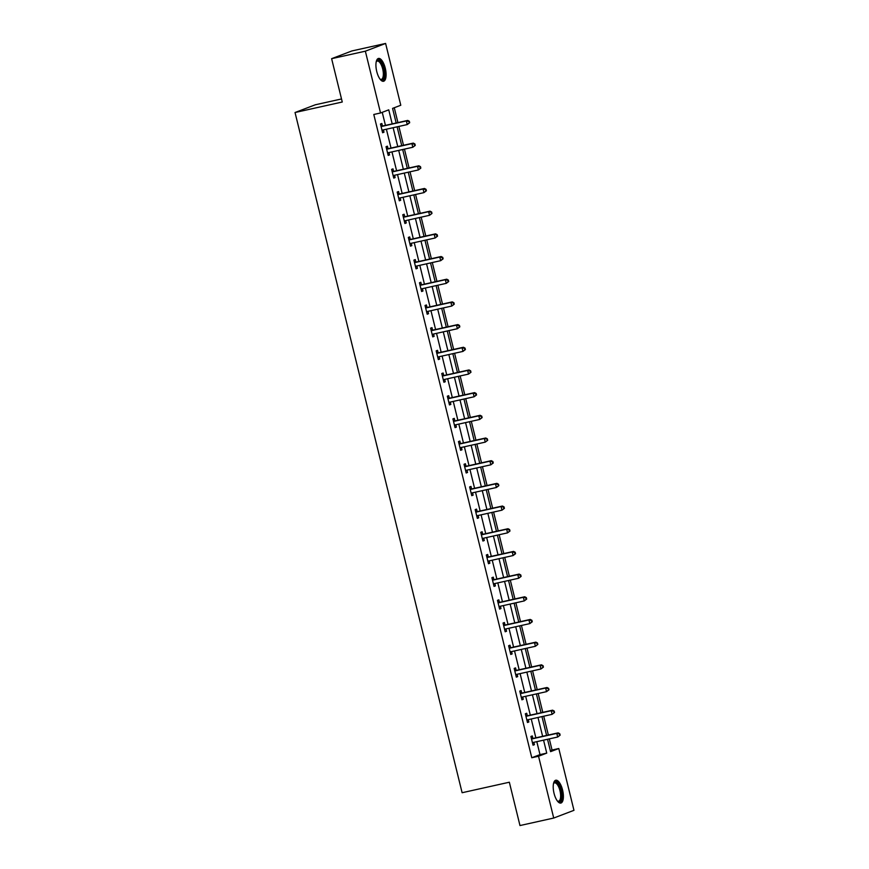 <?xml version="1.0" encoding="UTF-8"?>
<svg xmlns="http://www.w3.org/2000/svg" width="869" height="869" viewBox="0 0 869 869"><rect width="100%" height="100%" fill="white"/><g stroke="black" fill="none" stroke-linecap="round" stroke-linejoin="round"><path stroke-width="1.3" d="M554.031 793.278A11.699 4.53 -102.5 0 1 555.769 780.232A11.699 4.53 -102.5 0 1 562.569 790.019A11.699 4.53 -102.5 0 1 560.842 803.065A11.699 4.53 -102.5 0 1 554.031 793.278M376.744 71.486A11.699 4.53 -102.5 0 1 378.482 58.44A11.699 4.53 -102.5 0 1 385.282 68.227A11.699 4.53 -102.5 0 1 383.555 81.273A11.699 4.53 -102.5 0 1 376.744 71.486M341.506 98.957L315.284 104.791L295.036 112.514L462.112 792.724L509.343 782.219L519.977 825.55L553.716 818.044L538.541 756.247L546.742 753.119L543.559 740.16M295.036 112.514L342.267 102.01L331.621 58.679L351.869 50.956L385.608 43.45L400.783 105.247L392.571 108.386L396.166 122.985M550.338 750.675L552.043 750.023L549.306 738.889M548.361 735.044L543.733 716.197M542.788 712.363L538.161 693.516M537.216 689.682L532.588 670.835M531.643 666.99L527.016 648.155M526.071 644.309L521.443 625.474M520.498 621.628L515.871 602.782M514.937 598.947L510.309 580.101M509.364 576.256L504.737 557.42M503.792 553.575L499.164 534.739M498.219 530.894L493.592 512.058M492.647 508.213L488.02 489.366M487.074 485.532L482.447 466.686M481.502 462.84L476.875 444.005M475.93 440.159L471.302 421.324M470.357 417.478L465.73 398.632M464.785 394.798L460.157 375.951M459.212 372.117L454.585 353.27M453.651 349.425L449.012 330.589M448.078 326.744L443.451 307.908M442.506 304.063L437.878 285.217M436.933 281.382L432.306 262.536M431.361 258.69L426.733 239.855M425.788 236.01L421.161 217.174M420.216 213.329L415.588 194.493M414.643 190.648L410.016 171.801M409.071 167.967L404.443 149.12M403.498 145.275L398.871 126.439M397.926 122.594L394.276 107.734M552.043 750.023L558.789 748.524L573.964 810.321L553.716 818.044M392.191 123.876L388.747 109.842L380.535 112.981L373.789 114.48L531.785 757.746L539.997 754.618L536.814 741.659M535.869 737.824L531.241 718.978M530.307 715.133L525.669 696.297M524.735 692.452L520.107 673.616M519.162 669.771L514.535 650.924M513.59 647.09L508.962 628.244M508.017 624.409L503.39 605.563M502.445 601.717L497.818 582.882M496.872 579.036L492.245 560.201M491.3 556.356L486.673 537.509M485.728 533.675L481.1 514.828M480.155 510.994L475.528 492.147M474.583 488.302L469.955 469.466M469.01 465.621L464.383 446.785M463.449 442.94L458.821 424.094M457.876 420.259L453.249 401.413M452.304 397.567L447.676 378.732M446.731 374.887L442.104 356.051M441.159 352.206L436.531 333.359M435.586 329.525L430.959 310.678M430.014 306.844L425.386 287.997M424.441 284.152L419.814 265.317M418.869 261.471L414.241 242.636M413.296 238.79L408.669 219.944M407.724 216.109L403.097 197.263M402.162 193.429L397.524 174.582M396.59 170.737L391.962 151.901M391.017 148.056L386.39 129.22M385.445 125.375L382.241 112.329M382.414 125.842L381.839 123.496L380.47 124.017L382.61 132.74L383.979 132.218L383.403 129.883L382.132 130.795M387.987 148.534L387.411 146.177L386.042 146.698L388.182 155.421L389.551 154.899L388.975 152.564M393.559 171.215L392.984 168.858L391.615 169.379L393.755 178.102L395.123 177.58L394.548 175.245L393.277 176.157M399.132 193.896L398.556 191.538L397.187 192.06L399.327 200.793L400.696 200.261L400.12 197.926M404.704 216.577L404.128 214.23L402.76 214.752L404.9 223.474L406.268 222.953L405.693 220.607M410.277 239.257L409.69 236.911L408.321 237.433L410.472 246.155L411.841 245.634L411.265 243.298L409.994 244.211M415.849 261.949L415.263 259.592L413.894 260.113L416.045 268.836L417.413 268.315L416.838 265.979M421.422 284.63L420.835 282.273L419.466 282.794L421.617 291.517L422.986 290.996L422.41 288.66L421.139 289.573M426.983 307.311L426.407 304.954L425.039 305.475L427.19 314.209L428.547 313.687L427.982 311.341M432.556 329.992L431.98 327.646L430.611 328.167L432.751 336.89L434.12 336.368L433.555 334.022M438.128 352.673L437.552 350.326L436.184 350.848L438.324 359.57L439.692 359.049L439.117 356.714M443.701 375.365L443.125 373.007L441.756 373.529L443.896 382.251L445.265 381.73L444.689 379.395M449.273 398.045L448.697 395.688L447.329 396.21L449.469 404.932L450.837 404.411L450.261 402.075L448.991 402.988M454.845 420.726L454.27 418.369L452.901 418.891L455.041 427.624L456.41 427.103L455.834 424.756M460.418 443.407L459.842 441.061L458.474 441.582L460.613 450.305L461.982 449.784L461.406 447.448L460.135 448.361M465.99 466.099L465.415 463.742L464.046 464.263L466.186 472.986L467.555 472.464L466.979 470.129M471.563 488.78L470.987 486.423L469.618 486.944L471.758 495.667L473.127 495.145L472.551 492.81M477.135 511.461L476.549 509.104L475.18 509.625L477.331 518.358L478.7 517.826L478.124 515.491M482.708 534.142L482.121 531.785L480.753 532.317L482.903 541.039L484.272 540.518L483.696 538.172M488.269 556.823L487.694 554.476L486.325 554.998L488.476 563.72L489.844 563.199L489.269 560.863L487.998 561.776M493.842 579.514L493.266 577.157L491.897 577.679L494.037 586.401L495.406 585.88L494.841 583.544M499.414 602.195L498.839 599.838L497.47 600.36L499.61 609.082L500.978 608.561L500.403 606.225L499.132 607.138M504.987 624.876L504.411 622.519L503.042 623.04L505.182 631.774L506.551 631.242L505.975 628.906M510.559 647.557L509.984 645.211L508.615 645.732L510.755 654.455L512.123 653.933L511.548 651.587M516.132 670.238L515.556 667.892L514.187 668.413L516.327 677.136L517.696 676.614L517.12 674.279L515.849 675.191M521.704 692.93L521.128 690.573L519.76 691.094L521.9 699.817L523.268 699.295L522.693 696.96M527.277 715.611L526.701 713.253L525.332 713.775L527.472 722.497L528.841 721.976L528.265 719.641L526.994 720.553M532.849 738.292L532.273 735.934L530.905 736.456L533.045 745.189L534.413 744.668L533.838 742.322M331.621 58.679L365.36 51.184L385.608 43.45M531.785 757.746L538.541 756.247M380.535 112.981L365.36 51.184M542.625 736.315L537.998 717.479M537.053 713.634L532.425 694.798M531.48 690.953L526.853 672.117M525.908 668.272L521.281 649.425M520.335 645.591L515.708 626.745M514.763 622.899L510.136 604.064M509.191 600.218L504.563 581.383M503.618 577.537L498.991 558.691M498.046 554.856L493.418 536.01M492.473 532.176L487.846 513.329M486.901 509.484L482.273 490.648M481.339 486.803L476.701 467.967M475.767 464.122L471.139 445.276M470.194 441.441L465.567 422.595M464.622 418.76L459.994 399.914M459.049 396.068L454.422 377.233M453.477 373.388L448.849 354.552M447.904 350.707L443.277 331.86M442.332 328.026L437.704 309.179M436.759 305.334L432.132 286.498M431.187 282.653L426.56 263.818M425.614 259.972L420.987 241.126M420.042 237.291L415.415 218.445M414.48 214.61L409.853 195.764M408.908 191.919L404.281 173.083M403.335 169.238L398.708 150.402M397.763 146.557L393.136 127.71M547.535 739.28L550.577 751.652L558.789 748.524M397.111 126.831L401.739 145.677M402.673 149.511L407.311 168.358M408.245 172.203L412.873 191.039M413.818 194.884L418.445 213.72M419.39 217.565L424.018 236.401M424.963 240.246L429.59 259.092M430.535 262.927L435.163 281.773M436.108 285.619L440.735 304.454M441.68 308.299L446.308 327.135M447.253 330.98L451.88 349.827M452.825 353.661L457.452 372.508M458.397 376.342L463.025 395.189M463.97 399.034L468.597 417.87M469.532 421.715L474.159 440.55M475.104 444.396L479.731 463.242M480.676 467.077L485.304 485.923M486.249 489.758L490.876 508.604M491.821 512.449L496.449 531.285M497.394 535.13L502.021 553.966M502.966 557.811L507.594 576.658M508.539 580.492L513.166 599.338M514.111 603.184L518.739 622.019M519.684 625.865L524.311 644.7M525.256 648.546L529.884 667.381M530.818 671.226L535.456 690.073M536.39 693.907L541.018 712.754M541.963 716.599L546.59 735.435M539.997 754.618L546.742 753.119M382.566 132.533L383.979 132.218M388.128 155.214L389.551 154.899M393.7 177.895L395.123 177.58M399.273 200.587L400.696 200.261M404.845 223.268L406.268 222.953M410.418 245.949L411.841 245.634M415.99 268.63L417.413 268.315M421.563 291.311L422.986 290.996M427.135 314.002L428.547 313.687M432.708 336.683L434.12 336.368M438.28 359.364L439.692 359.049M443.853 382.045L445.265 381.73M449.414 404.726L450.837 404.411M454.987 427.418L456.41 427.103M460.559 450.099L461.982 449.784M466.132 472.779L467.555 472.464M471.704 495.46L473.127 495.145M477.277 518.141L478.7 517.826M482.849 540.833L484.272 540.518M488.421 563.514L489.844 563.199M493.994 586.195L495.406 585.88M499.566 608.876L500.978 608.561M505.139 631.567L506.551 631.242M510.711 654.248L512.123 653.933M516.273 676.929L517.696 676.614M521.845 699.61L523.268 699.295M527.418 722.291L528.841 721.976M532.99 744.983L534.413 744.668M409.69 122.725L409.332 121.28L409.147 122.942L409.69 122.725L407.246 124.571L382.686 130.035A1.499 1.38 -110.9 0 0 382.208 130.252L382.034 130.383M409.147 122.942L407.246 124.571L406.355 120.943L407.724 120.422L383.164 125.886A1.499 1.38 -110.9 0 1 382.632 125.886L380.85 125.549M381.046 126.363L381.263 126.407A1.499 1.38 -110.9 0 0 381.795 126.407L406.355 120.943L408.788 121.486M409.332 121.28L407.724 120.422M376.244 61.666A10.124 3.921 -102.5 0 1 376.331 61.482A10.124 3.921 -102.5 0 1 382.219 64.556A10.124 3.921 -102.5 0 1 383.87 77.884A10.124 3.921 -102.5 0 1 380.329 79.416A10.124 3.921 -102.5 0 1 380.166 79.285M380.079 79.177A9.374 3.628 77.5 0 0 381.295 79.394A9.374 3.628 77.5 0 0 382.903 77.46A9.374 3.628 77.5 0 0 382.078 66.87A9.374 3.628 77.5 0 0 377.222 61.091A9.374 3.628 77.5 0 0 376.212 61.808M382.871 81.284A11.623 4.497 77.5 0 0 384.456 79.046A11.623 4.497 77.5 0 0 383.598 66.424A11.623 4.497 77.5 0 0 377.852 58.712M553.531 783.458A10.124 3.921 -102.5 0 1 553.629 783.273A10.124 3.921 -102.5 0 1 560.918 790.475A10.124 3.921 -102.5 0 1 557.616 801.207A10.124 3.921 -102.5 0 1 557.453 801.077M557.366 800.968A9.374 3.628 77.5 0 0 558.582 801.185A9.374 3.628 77.5 0 0 559.973 790.725A9.374 3.628 77.5 0 0 554.52 782.882A9.374 3.628 77.5 0 0 553.499 783.599M560.157 803.075A11.623 4.497 77.5 0 0 561.472 790.269A11.623 4.497 77.5 0 0 555.139 780.503M415.263 145.416L414.904 143.961L414.361 144.167L414.719 145.623L415.263 145.416L412.818 147.263L388.258 152.716A1.499 1.38 -110.9 0 0 387.78 152.933L387.607 153.063M414.719 145.623L412.818 147.263L411.928 143.624L413.296 143.103L388.736 148.566A1.499 1.38 -110.9 0 1 388.204 148.566L386.412 148.23M386.618 149.055L386.835 149.088A1.499 1.38 -110.9 0 0 387.368 149.088L411.928 143.624L414.361 144.167M388.943 152.575L387.704 153.476M414.904 143.961L413.296 143.103M420.835 168.097L420.477 166.642L419.933 166.848L420.292 168.304L420.835 168.097L418.391 169.944L393.831 175.408A1.499 1.38 -110.9 0 0 393.353 175.625L393.179 175.755M420.292 168.304L418.391 169.944L417.5 166.305L418.869 165.783L394.309 171.247A1.499 1.38 -110.9 0 1 393.776 171.258L391.984 170.911M392.191 171.736L392.408 171.78A1.499 1.38 -110.9 0 0 392.94 171.769L417.5 166.305L419.933 166.848M420.477 166.642L418.869 165.783M426.407 190.778L426.049 189.323L425.506 189.529L425.864 190.984L426.407 190.778L423.963 192.625L399.403 198.089A1.499 1.38 -110.9 0 0 398.925 198.306L398.752 198.436M425.864 190.984L423.963 192.625L423.073 188.986L424.441 188.464L399.881 193.928A1.499 1.38 -110.9 0 1 399.349 193.939L397.557 193.591M397.763 194.417L397.98 194.46A1.499 1.38 -110.9 0 0 398.513 194.45L423.073 188.986L425.506 189.529M400.088 197.936L398.849 198.838M426.049 189.323L424.441 188.464M431.98 213.459L431.621 212.003L431.426 213.676L431.98 213.459L429.536 215.306L404.976 220.769A1.499 1.38 -110.9 0 0 404.498 220.987L404.324 221.117M431.426 213.676L429.536 215.306L428.645 211.678L430.014 211.156L405.454 216.609A1.499 1.38 -110.9 0 1 404.921 216.62L403.129 216.283M403.335 217.098L403.553 217.141A1.499 1.38 -110.9 0 0 404.085 217.131L428.645 211.678L431.078 212.221M405.66 220.617L404.422 221.53M431.621 212.003L430.014 211.156M437.552 236.151L437.194 234.695L436.64 234.902L436.998 236.357L437.552 236.151L435.108 237.997L410.548 243.45A1.499 1.38 -110.9 0 0 410.07 243.668L409.896 243.798M436.998 236.357L435.108 237.997L434.218 234.358L435.586 233.837L411.026 239.301A1.499 1.38 -110.9 0 1 410.494 239.301L408.702 238.964M408.908 239.779L409.125 239.822A1.499 1.38 -110.9 0 0 409.657 239.822L434.218 234.358L436.64 234.902M437.194 234.695L435.586 233.837M443.125 258.832L442.766 257.376L442.212 257.582L442.571 259.038L443.125 258.832L440.681 260.678L416.121 266.142A1.499 1.38 -110.9 0 0 415.643 266.359L415.458 266.479M442.571 259.038L440.681 260.678L439.779 257.039L441.148 256.518L416.599 261.982A1.499 1.38 -110.9 0 1 416.066 261.982L414.274 261.645M414.48 262.471L414.698 262.514A1.499 1.38 -110.9 0 0 415.23 262.503L439.779 257.039L442.212 257.582M416.794 265.99L415.567 266.892M442.766 257.376L441.148 256.518M448.697 281.513L448.339 280.057L447.785 280.263L448.143 281.719L448.697 281.513L446.253 283.359L421.693 288.823A1.499 1.38 -110.9 0 0 421.215 289.04L421.031 289.171M448.143 281.719L446.253 283.359L445.352 279.72L446.72 279.199L422.16 284.663A1.499 1.38 -110.9 0 1 421.639 284.674L419.846 284.326M420.053 285.151L420.27 285.195A1.499 1.38 -110.9 0 0 420.792 285.184L445.352 279.72L447.785 280.263M448.339 280.057L446.72 279.199M454.259 304.193L453.911 302.738L453.357 302.955L453.716 304.4L454.259 304.193L451.815 306.04L427.266 311.504A1.499 1.38 -110.9 0 0 426.788 311.721L426.603 311.852M453.716 304.4L451.815 306.04L450.924 302.412L452.293 301.88L427.733 307.344A1.499 1.38 -110.9 0 1 427.211 307.354L425.419 307.007M425.614 307.832L425.843 307.876A1.499 1.38 -110.9 0 0 426.364 307.865L450.924 302.412L453.357 302.955M427.939 311.352L426.712 312.264M453.911 302.738L452.293 301.88M459.831 326.874L459.484 325.43L458.93 325.636L459.288 327.092L459.831 326.874L457.387 328.721L432.827 334.185A1.499 1.38 -110.9 0 0 432.349 334.402L432.175 334.532M459.288 327.092L457.387 328.721L456.497 325.093L457.865 324.572L433.305 330.024A1.499 1.38 -110.9 0 1 432.784 330.035L430.991 329.699M431.187 330.513L431.415 330.557A1.499 1.38 -110.9 0 0 431.936 330.557L456.497 325.093L458.93 325.636M433.512 334.033L432.273 334.945M459.484 325.43L457.865 324.572M465.404 349.566L465.045 348.111L464.502 348.317L464.861 349.772L465.404 349.566L462.96 351.413L438.4 356.866A1.499 1.38 -110.9 0 0 437.922 357.083L437.748 357.213M464.861 349.772L462.96 351.413L462.069 347.774L463.438 347.252L438.878 352.716A1.499 1.38 -110.9 0 1 438.345 352.716L436.564 352.379M436.759 353.205L436.977 353.238A1.499 1.38 -110.9 0 0 437.509 353.238L462.069 347.774L464.502 348.317M439.084 356.714L437.846 357.626M465.045 348.111L463.438 347.252M470.976 372.247L470.618 370.791L470.075 370.998L470.433 372.453L470.976 372.247L468.532 374.094L443.972 379.557A1.499 1.38 -110.9 0 0 443.494 379.775L443.32 379.905M470.433 372.453L468.532 374.094L467.641 370.455L469.01 369.933L444.45 375.397A1.499 1.38 -110.9 0 1 443.918 375.408L442.136 375.06M442.332 375.886L442.549 375.929A1.499 1.38 -110.9 0 0 443.081 375.919L467.641 370.455L470.075 370.998M444.656 379.405L443.418 380.307M470.618 370.791L469.01 369.933M476.549 394.928L476.19 393.472L475.647 393.679L476.006 395.134L476.549 394.928L474.105 396.775L449.545 402.238A1.499 1.38 -110.9 0 0 449.067 402.456L448.893 402.586M476.006 395.134L474.105 396.775L473.214 393.136L474.583 392.614L450.023 398.078A1.499 1.38 -110.9 0 1 449.49 398.089L447.709 397.741M447.904 398.567L448.122 398.61A1.499 1.38 -110.9 0 0 448.654 398.599L473.214 393.136L475.647 393.679M476.19 393.472L474.583 392.614M482.121 417.609L481.763 416.153L481.22 416.37L481.578 417.815L482.121 417.609L479.677 419.455L455.117 424.919A1.499 1.38 -110.9 0 0 454.639 425.137L454.465 425.267M481.578 417.815L479.677 419.455L478.786 415.827L480.155 415.295L455.595 420.759A1.499 1.38 -110.9 0 1 455.063 420.77L453.27 420.422M453.477 421.248L453.694 421.291A1.499 1.38 -110.9 0 0 454.226 421.28L478.786 415.827L481.22 416.37M455.801 424.767L454.563 425.68M481.763 416.153L480.155 415.295M487.694 440.29L487.335 438.845L487.151 440.507L487.694 440.29L485.25 442.136L460.689 447.6A1.499 1.38 -110.9 0 0 460.212 447.817L460.038 447.948M487.151 440.507L485.25 442.136L484.359 438.508L485.728 437.987L461.167 443.451A1.499 1.38 -110.9 0 1 460.635 443.451L458.843 443.114M459.049 443.929L459.267 443.972A1.499 1.38 -110.9 0 0 459.799 443.972L484.359 438.508L486.792 439.051M487.335 438.845L485.728 437.987M493.266 462.981L492.908 461.526L492.365 461.732L492.723 463.188L493.266 462.981L490.822 464.828L466.262 470.281A1.499 1.38 -110.9 0 0 465.784 470.498L465.61 470.629M492.723 463.188L490.822 464.828L489.931 461.189L491.3 460.668L466.74 466.132A1.499 1.38 -110.9 0 1 466.208 466.132L464.415 465.795M464.622 466.62L464.839 466.653A1.499 1.38 -110.9 0 0 465.371 466.653L489.931 461.189L492.365 461.732M466.946 470.14L465.708 471.041M492.908 461.526L491.3 460.668M498.839 485.662L498.48 484.207L498.285 485.869L498.839 485.662L496.395 487.509L471.834 492.973A1.499 1.38 -110.9 0 0 471.356 493.19L471.183 493.32M498.285 485.869L496.395 487.509L495.504 483.87L496.872 483.349L472.312 488.812A1.499 1.38 -110.9 0 1 471.78 488.823L469.988 488.476M470.194 489.301L470.411 489.345A1.499 1.38 -110.9 0 0 470.944 489.334L495.504 483.87L497.937 484.413M472.519 492.821L471.28 493.722M498.48 484.207L496.872 483.349M504.411 508.343L504.053 506.888L503.499 507.094L503.857 508.55L504.411 508.343L501.967 510.19L477.407 515.654A1.499 1.38 -110.9 0 0 476.929 515.871L476.755 516.001M503.857 508.55L501.967 510.19L501.076 506.551L502.434 506.03L477.885 511.493A1.499 1.38 -110.9 0 1 477.353 511.504L475.56 511.157M475.767 511.982L475.984 512.026A1.499 1.38 -110.9 0 0 476.516 512.015L501.076 506.551L503.499 507.094M478.08 515.502L476.853 516.403M504.053 506.888L502.434 506.03M509.984 531.024L509.625 529.569L509.071 529.786L509.43 531.241L509.984 531.024L507.539 532.871L482.979 538.335A1.499 1.38 -110.9 0 0 482.501 538.552L482.317 538.682M509.43 531.241L507.539 532.871L506.638 529.243L508.007 528.721L483.446 534.174A1.499 1.38 -110.9 0 1 482.925 534.185L481.133 533.848M481.339 534.663L481.556 534.707A1.499 1.38 -110.9 0 0 482.089 534.696L506.638 529.243L509.071 529.786M483.653 538.183L482.425 539.095M509.625 529.569L508.007 528.721M515.556 553.716L515.198 552.26L514.644 552.467L515.002 553.922L515.556 553.716L513.112 555.552L488.552 561.016A1.499 1.38 -110.9 0 0 488.074 561.233L487.889 561.363M515.002 553.922L513.112 555.552L512.21 551.924L513.579 551.402L489.019 556.866A1.499 1.38 -110.9 0 1 488.497 556.866L486.705 556.529M486.912 557.344L487.129 557.387A1.499 1.38 -110.9 0 0 487.65 557.387L512.21 551.924L514.644 552.467M515.198 552.26L513.579 551.402M521.118 576.397L520.77 574.941L520.216 575.148L520.574 576.603L521.118 576.397L518.674 578.243L494.124 583.707A1.499 1.38 -110.9 0 0 493.646 583.925L493.462 584.044M520.574 576.603L518.674 578.243L517.783 574.605L519.151 574.083L494.591 579.547A1.499 1.38 -110.9 0 1 494.07 579.547L492.278 579.21M492.473 580.036L492.701 580.079A1.499 1.38 -110.9 0 0 493.223 580.068L517.783 574.605L520.216 575.148M494.798 583.555L493.57 584.457M520.77 574.941L519.151 574.083M526.69 599.078L526.332 597.622L525.788 597.829L526.147 599.284L526.69 599.078L524.246 600.924L499.686 606.388A1.499 1.38 -110.9 0 0 499.208 606.605L499.034 606.736M526.147 599.284L524.246 600.924L523.355 597.285L524.724 596.764L500.164 602.228A1.499 1.38 -110.9 0 1 499.632 602.239L497.85 601.891M498.046 602.717L498.274 602.76A1.499 1.38 -110.9 0 0 498.795 602.749L523.355 597.285L525.788 597.829M526.332 597.622L524.724 596.764M532.262 621.759L531.904 620.303L531.361 620.52L531.719 621.965L532.262 621.759L529.818 623.605L505.258 629.069A1.499 1.38 -110.9 0 0 504.78 629.286L504.607 629.417M531.719 621.965L529.818 623.605L528.928 619.966L530.296 619.445L505.736 624.909A1.499 1.38 -110.9 0 1 505.204 624.92L503.423 624.572M503.618 625.398L503.835 625.441A1.499 1.38 -110.9 0 0 504.368 625.43L528.928 619.966L531.361 620.52M505.943 628.917L504.704 629.829M531.904 620.303L530.296 619.445M537.835 644.44L537.476 642.995L537.292 644.657L537.835 644.44L535.391 646.286L510.831 651.75A1.499 1.38 -110.9 0 0 510.353 651.967L510.179 652.098M537.292 644.657L535.391 646.286L534.5 642.658L535.869 642.137L511.309 647.59A1.499 1.38 -110.9 0 1 510.776 647.601L508.995 647.264M509.191 648.078L509.408 648.122A1.499 1.38 -110.9 0 0 509.94 648.122L534.5 642.658L536.933 643.201M511.515 651.598L510.277 652.51M537.476 642.995L535.869 642.137M543.407 667.131L543.049 665.676L542.864 667.338L543.407 667.131L540.963 668.978L516.403 674.431A1.499 1.38 -110.9 0 0 515.925 674.648L515.751 674.779M542.864 667.338L540.963 668.978L540.073 665.339L541.441 664.818L516.881 670.281A1.499 1.38 -110.9 0 1 516.349 670.281L514.557 669.945M514.763 670.77L514.98 670.803A1.499 1.38 -110.9 0 0 515.513 670.803L540.073 665.339L542.506 665.882M543.049 665.676L541.441 664.818M548.98 689.812L548.621 688.357L548.437 690.019L548.98 689.812L546.536 691.659L521.976 697.123A1.499 1.38 -110.9 0 0 521.498 697.34L521.324 697.47M548.437 690.019L546.536 691.659L545.645 688.02L547.014 687.498L522.454 692.962A1.499 1.38 -110.9 0 1 521.921 692.962L520.129 692.626M520.335 693.451L520.553 693.495A1.499 1.38 -110.9 0 0 521.085 693.484L545.645 688.02L548.078 688.563M522.66 696.971L521.422 697.872M548.621 688.357L547.014 687.498M554.552 712.493L554.194 711.038L554.009 712.699L554.552 712.493L552.108 714.34L527.548 719.804A1.499 1.38 -110.9 0 0 527.07 720.021L526.896 720.151M554.009 712.699L552.108 714.34L551.218 710.701L552.586 710.179L528.026 715.643A1.499 1.38 -110.9 0 1 527.494 715.654L525.702 715.306M525.908 716.132L526.125 716.175A1.499 1.38 -110.9 0 0 526.657 716.165L551.218 710.701L553.651 711.244M554.194 711.038L552.586 710.179M560.125 735.174L559.766 733.718L559.571 735.38L560.125 735.174L557.681 737.021L533.121 742.484A1.499 1.38 -110.9 0 0 532.643 742.702L532.469 742.832M559.571 735.38L557.681 737.021L556.79 733.393L558.159 732.86L533.599 738.324A1.499 1.38 -110.9 0 1 533.066 738.335L531.274 737.987M531.48 738.813L531.698 738.856A1.499 1.38 -110.9 0 0 532.23 738.846L556.79 733.393L559.223 733.936M533.805 742.332L532.567 743.245M559.766 733.718L558.159 732.86M381.263 126.407L382.632 125.886M381.795 126.407L383.164 125.886M382.208 130.252L382.903 129.992M386.835 149.088L388.204 148.566M387.368 149.088L388.736 148.566M387.78 152.933L388.476 152.672M392.408 171.78L393.776 171.258M392.94 171.769L394.309 171.247M393.353 175.625L394.048 175.353M397.98 194.46L399.349 193.939M398.513 194.45L399.881 193.928M398.925 198.306L399.621 198.034M403.553 217.141L404.921 216.62M404.085 217.131L405.454 216.609M404.498 220.987L405.193 220.726M409.125 239.822L410.494 239.301M409.657 239.822L411.026 239.301M410.07 243.668L410.765 243.407M414.698 262.514L416.066 261.982M415.23 262.503L416.599 261.982M415.643 266.359L416.338 266.088M420.27 285.195L421.639 284.674M420.792 285.184L422.16 284.663M421.215 289.04L421.91 288.769M425.843 307.876L427.211 307.354M426.364 307.865L427.733 307.344M426.788 311.721L427.483 311.46M431.415 330.557L432.784 330.035M431.936 330.557L433.305 330.024M432.349 334.402L433.055 334.141M436.977 353.238L438.345 352.716M437.509 353.238L438.878 352.716M437.922 357.083L438.617 356.822M442.549 375.929L443.918 375.408M443.081 375.919L444.45 375.397M443.494 379.775L444.189 379.503M448.122 398.61L449.49 398.089M448.654 398.599L450.023 398.078M449.067 402.456L449.762 402.184M453.694 421.291L455.063 420.77M454.226 421.28L455.595 420.759M454.639 425.137L455.334 424.876M459.267 443.972L460.635 443.451M459.799 443.972L461.167 443.451M460.212 447.817L460.907 447.557M464.839 466.653L466.208 466.132M465.371 466.653L466.74 466.132M465.784 470.498L466.479 470.238M470.411 489.345L471.78 488.823M470.944 489.334L472.312 488.812M471.356 493.19L472.052 492.919M475.984 512.026L477.353 511.504M476.516 512.015L477.885 511.493M476.929 515.871L477.624 515.599M481.556 534.707L482.925 534.185M482.089 534.696L483.446 534.174M482.501 538.552L483.197 538.291M487.129 557.387L488.497 556.866M487.65 557.387L489.019 556.866M488.074 561.233L488.769 560.972M492.701 580.079L494.07 579.547M493.223 580.068L494.591 579.547M493.646 583.925L494.342 583.653M498.274 602.76L499.632 602.239M498.795 602.749L500.164 602.228M499.208 606.605L499.914 606.334M503.835 625.441L505.204 624.92M504.368 625.43L505.736 624.909M504.78 629.286L505.476 629.015M509.408 648.122L510.776 647.601M509.94 648.122L511.309 647.59M510.353 651.967L511.048 651.707M514.98 670.803L516.349 670.281M515.513 670.803L516.881 670.281M515.925 674.648L516.62 674.387M520.553 693.495L521.921 692.962M521.085 693.484L522.454 692.962M521.498 697.34L522.193 697.068M526.125 716.175L527.494 715.654M526.657 716.165L528.026 715.643M527.07 720.021L527.765 719.749M531.698 738.856L533.066 738.335M532.23 738.846L533.599 738.324M532.643 742.702L533.338 742.441"/></g></svg>
